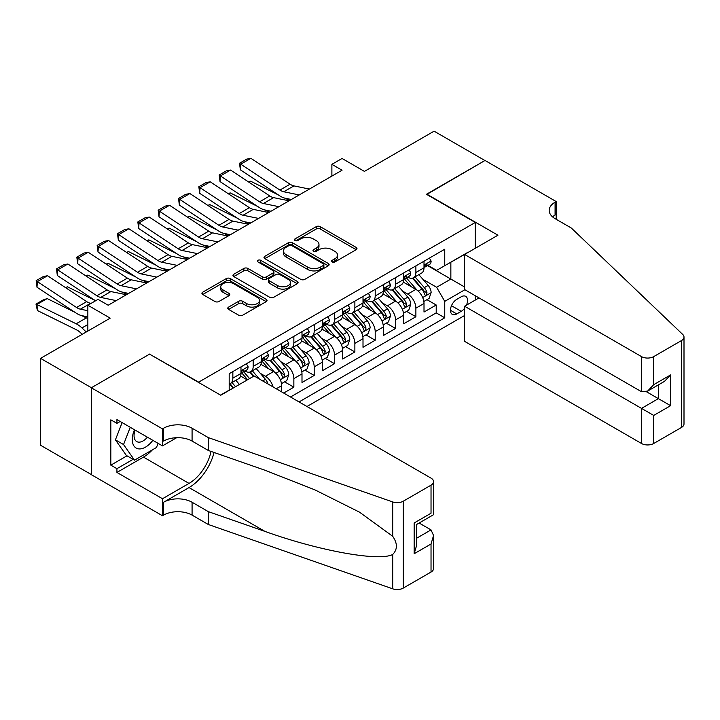 <?xml version="1.0" encoding="UTF-8"?>
<svg xmlns="http://www.w3.org/2000/svg" width="720" height="720" viewBox="0 0 720 720"><rect width="100%" height="100%" fill="white"/><g stroke="black" fill="none" stroke-linecap="round" stroke-linejoin="round"><path stroke-width="1.08" d="M332.145 261.945A1.98 1.143 0 0 0 334.944 261.945L356.148 249.705A2.826 1.629 0 0 0 356.976 248.553A2.826 1.629 0 0 0 356.148 247.401L320.22 226.656A2.826 1.629 0 0 0 316.233 226.656L295.02 238.896A1.98 1.143 0 0 0 294.444 239.706A1.98 1.143 0 0 0 295.02 240.507A1.98 1.143 0 0 0 297.81 240.507L300.555 238.923A9.036 5.22 0 0 1 313.335 238.923L316.332 240.651A9.036 5.22 0 0 1 318.978 244.341A9.036 5.22 0 0 1 316.332 248.031L313.587 249.615A1.98 1.143 0 0 0 313.002 250.425A1.98 1.143 0 0 0 313.587 251.226A1.98 1.143 0 0 0 316.377 251.226L319.122 249.642A9.036 5.22 0 0 1 331.902 249.642L334.89 251.37A9.036 5.22 0 0 1 337.536 255.06A9.036 5.22 0 0 1 334.89 258.75L332.145 260.334A1.98 1.143 0 0 0 331.569 261.144A1.98 1.143 0 0 0 332.145 261.945L332.145 260.334M228.6 307.098A2.826 1.629 0 0 0 227.772 308.25A2.826 1.629 0 0 0 228.6 309.402L238.68 315.216A2.826 1.629 0 0 0 242.667 315.216L266.229 301.617A2.826 1.629 0 0 0 267.048 300.465A2.826 1.629 0 0 0 266.229 299.313L230.292 278.568A2.826 1.629 0 0 0 226.305 278.568L202.743 292.167A2.826 1.629 0 0 0 201.924 293.319A2.826 1.629 0 0 0 202.743 294.48L214.92 301.509A2.826 1.629 0 0 0 218.916 301.509L228.996 295.686A2.826 1.629 0 0 0 229.824 294.534A2.826 1.629 0 0 0 228.996 293.382L222.957 289.89A7.551 4.356 0 0 1 220.743 286.812A7.551 4.356 0 0 1 225.405 282.78A7.551 4.356 0 0 1 233.64 283.725L257.292 297.387A7.551 4.356 0 0 1 259.506 300.465A7.551 4.356 0 0 1 254.844 304.497A7.551 4.356 0 0 1 246.609 303.552L242.667 301.275A2.826 1.629 0 0 0 238.68 301.275L228.6 307.098L228.6 309.402M149.877 354.312L198.684 382.14L475.263 222.462L426.456 194.283L484.92 160.524L434.079 131.175L364.428 171.387L342.054 158.472L331.884 164.34L342.054 170.217L108.189 305.235L98.019 299.367L87.849 305.235L87.849 331.065M149.877 353.961L91.413 387.72L40.563 358.371L110.223 318.15L87.849 305.235M300.762 279.378A2.826 1.629 0 0 0 304.749 279.378L328.302 265.779A2.826 1.629 0 0 0 329.13 264.627A2.826 1.629 0 0 0 328.302 263.475L292.374 242.73A2.826 1.629 0 0 0 288.387 242.73L264.825 256.329A2.826 1.629 0 0 0 263.997 257.481A2.826 1.629 0 0 0 264.825 258.633L300.762 279.378M258.732 262.377A1.98 1.143 0 0 1 260.739 262.656L260.739 260.307L297.27 281.394A2.826 1.629 0 0 1 298.089 282.546A2.826 1.629 0 0 1 297.27 283.698L273.708 297.297A2.826 1.629 0 0 1 269.721 297.297L233.784 276.552L233.784 274.248A2.826 1.629 0 0 0 232.965 275.4A2.826 1.629 0 0 0 233.784 276.552M233.784 274.248L243.864 268.434A2.826 1.629 0 0 1 247.86 268.434L262.431 276.84A2.826 1.629 0 0 0 266.427 276.84L273.114 272.979A2.826 1.629 0 0 0 273.942 271.827A2.826 1.629 0 0 0 273.114 270.675L257.94 261.918A1.98 1.143 0 0 1 257.364 261.108A1.98 1.143 0 0 1 258.579 260.055A1.98 1.143 0 0 1 260.739 260.307M91.305 474.543L40.563 445.257L40.563 358.371M283.689 393.066L293.859 387.189L284.607 381.852M280.62 361.584L285.723 364.527A11.502 6.642 60 0 1 293.859 378.621L301.995 373.923L301.995 382.5L314.199 375.453L304.938 370.107M300.951 349.839L306.063 352.791A11.502 6.642 60 0 1 314.199 366.876L322.326 362.187L322.326 370.755L334.53 363.708L325.278 358.371M321.291 338.103L326.394 341.046A11.502 6.642 60 0 1 334.53 355.14L342.666 350.442L342.666 359.01L354.87 351.972L345.618 346.626M341.631 326.358L346.734 329.31A11.502 6.642 60 0 1 354.87 343.395L363.006 338.697L363.006 347.274L375.201 340.227L365.949 334.881M361.962 314.622L367.074 317.565A11.502 6.642 60 0 1 375.201 331.659L383.337 326.961L383.337 335.529L395.541 328.482L386.289 323.145M382.302 302.877L387.405 305.829A11.502 6.642 60 0 1 395.541 319.914L403.677 315.216L403.677 323.793L415.881 316.746L415.881 308.178A11.502 6.642 -120 0 0 407.745 294.084L402.633 291.132M406.629 311.4L415.881 316.746M247.284 379.908L240.606 376.056M281.655 391.887L281.655 385.668A11.502 6.642 -120 0 0 273.519 371.574L260.946 364.311M273.042 386.919A11.502 6.642 60 0 0 265.392 376.272L260.28 373.329M301.995 373.923A11.502 6.642 -120 0 0 293.859 359.838L281.286 352.575M322.326 362.187A11.502 6.642 -120 0 0 314.199 348.093L301.617 340.83M342.666 350.442A11.502 6.642 -120 0 0 334.53 336.357L321.957 329.094M363.006 338.697A11.502 6.642 -120 0 0 354.87 324.612L342.288 317.349M383.337 326.961A11.502 6.642 -120 0 0 375.201 312.867L362.628 305.613M403.677 315.216A11.502 6.642 -120 0 0 395.541 301.131L382.968 293.868M466.434 305.172A8.919 5.148 120 0 0 465.687 296.343A8.919 5.148 120 0 0 461.232 296.784L456.75 299.367A8.919 5.148 120 0 0 450.927 307.224A8.919 5.148 120 0 0 452.295 314.37A8.919 5.148 120 0 0 456.75 313.929L461.232 311.346A8.919 5.148 120 0 0 464.58 308.286M306.981 406.503L464.58 315.513M475.263 222.462L475.263 248.292M475.263 295.731L475.263 300.069M299.043 401.931L444.753 317.799L444.753 301.365L436.617 287.271L422.973 279.396M220.545 395.118L229.185 390.123L229.185 373.689L444.753 249.228L444.753 265.671L467.127 252.99M464.886 289.737L444.753 301.365M244.944 371.043L245.052 371.106A11.502 6.642 60 0 0 250.803 371.673L258.939 366.984A11.502 6.642 -120 0 0 261.324 361.71L261.324 355.14M265.284 359.307L265.392 359.361A11.502 6.642 60 0 0 271.143 359.937L279.27 355.239A11.502 6.642 -120 0 0 281.655 349.974L281.655 343.395M285.615 347.562L285.723 347.625A11.502 6.642 60 0 0 291.474 348.192L299.61 343.494A11.502 6.642 -120 0 0 301.995 338.229L301.995 331.659M305.955 335.817L306.063 335.88A11.502 6.642 60 0 0 311.814 336.456L319.95 331.758A11.502 6.642 -120 0 0 322.326 326.493L322.326 319.914M326.295 324.081L326.394 324.144A11.502 6.642 60 0 0 332.145 324.711L340.281 320.013A11.502 6.642 -120 0 0 342.666 314.748L342.666 308.169M346.626 312.336L346.734 312.399A11.502 6.642 60 0 0 352.485 312.966L360.621 308.277A11.502 6.642 -120 0 0 363.006 303.003L363.006 296.433M366.966 300.6L367.074 300.663A11.502 6.642 60 0 0 372.825 301.23L380.961 296.532A11.502 6.642 -120 0 0 383.337 291.267L383.337 284.688M387.297 288.855L387.405 288.918A11.502 6.642 60 0 0 393.156 289.485L401.292 284.787A11.502 6.642 -120 0 0 403.677 279.522L403.677 272.952M290.502 396.999L436.212 312.867L436.212 305.001L424.008 312.048L424.008 303.48A11.502 6.642 -120 0 0 415.881 289.386L403.299 282.123M407.637 277.119L407.745 277.173A11.502 6.642 -120 0 0 413.496 277.749A11.502 6.642 -120 0 0 415.881 272.484L415.881 265.905M413.496 277.749L421.632 273.051A11.502 6.642 -120 0 0 424.008 267.786L424.008 261.207M232.848 371.574L232.848 378.153A11.502 6.642 60 0 1 230.463 383.418A11.502 6.642 60 0 1 229.185 383.886M230.463 383.418L238.599 378.72A11.502 6.642 -120 0 0 240.984 373.455L240.984 366.876M253.188 359.838L253.188 366.408A11.502 6.642 60 0 1 250.803 371.673M273.519 348.093L273.519 354.672A11.502 6.642 60 0 1 271.143 359.937M293.859 336.348L293.859 342.927A11.502 6.642 60 0 1 291.474 348.192M314.199 324.612L314.199 331.182A11.502 6.642 60 0 1 311.814 336.456M334.53 312.867L334.53 319.446A11.502 6.642 60 0 1 332.145 324.711M354.87 301.131L354.87 307.701A11.502 6.642 60 0 1 352.485 312.966M375.201 289.386L375.201 295.965A11.502 6.642 60 0 1 372.825 301.23M395.541 277.65L395.541 284.22A11.502 6.642 60 0 1 393.156 289.485M395.541 319.914L395.541 328.482M375.201 331.659L375.201 340.227M354.87 343.395L354.87 351.972M334.53 355.14L334.53 363.708M314.199 366.876L314.199 375.453M293.859 378.621L293.859 387.189M436.617 287.271L450.855 279.054L450.855 262.152L467.127 252.756M427.563 265.608L464.58 286.983M427.977 265.374L436.617 270.369L444.753 265.671M331.884 164.34L331.884 176.085M426.96 299.664L436.212 305.001M436.212 312.867L444.753 317.799M332.937 262.224L334.89 261.099A9.036 5.22 0 0 0 337.536 257.409L337.536 255.06M318.978 244.341L318.978 246.69A9.036 5.22 0 0 1 316.332 250.38L314.37 251.505M356.148 247.401L356.148 249.705L320.22 229.005A2.826 1.629 0 0 0 316.233 229.005L295.812 240.786M328.266 265.797L292.374 245.079A2.826 1.629 0 0 0 288.387 245.079L264.861 258.651M323.316 265.437A1.98 1.143 0 0 0 323.892 264.627A1.98 1.143 0 0 0 323.316 263.817L291.78 245.61A1.98 1.143 0 0 0 288.981 245.61L286.083 247.284A9.036 5.22 0 0 0 283.437 250.974A9.036 5.22 0 0 0 286.083 254.655L307.647 267.102A9.036 5.22 0 0 0 320.418 267.102L323.316 265.437L323.316 267.777A1.98 1.143 0 0 0 323.892 266.976L323.892 264.627M283.437 250.974L283.437 253.314A9.036 5.22 0 0 0 286.083 257.004L286.083 254.655M323.316 267.777L320.418 269.451A9.036 5.22 0 0 1 307.647 269.451L286.083 257.004M233.829 276.579L243.864 270.774L243.864 268.434M273.942 271.827L273.942 274.176A2.826 1.629 0 0 1 273.114 275.328L266.427 279.189A2.826 1.629 0 0 1 262.431 279.189L247.86 270.774A2.826 1.629 0 0 0 243.864 270.774M260.739 262.656L297.225 283.725M277.551 285.57A7.551 4.356 0 0 0 285.786 286.515A7.551 4.356 0 0 0 290.448 282.492A7.551 4.356 0 0 0 288.234 279.405L279.9 274.599A2.826 1.629 0 0 0 275.904 274.599L269.217 278.46A2.826 1.629 0 0 0 268.389 279.612A2.826 1.629 0 0 0 269.217 280.764L277.551 285.57L277.551 287.919A7.551 4.356 0 0 0 285.786 288.864A7.551 4.356 0 0 0 290.448 284.841L290.448 282.492M268.389 279.612L268.389 281.961A2.826 1.629 0 0 0 269.217 283.113L269.217 280.764M277.551 287.919L269.217 283.113M259.506 300.465L259.506 302.814A7.551 4.356 0 0 1 254.844 306.846A7.551 4.356 0 0 1 246.609 305.901L242.667 303.624A2.826 1.629 0 0 0 238.68 303.624L228.636 309.42M220.743 286.812L220.743 289.161A7.551 4.356 0 0 0 222.957 292.239L222.957 289.89M228.96 295.704L222.957 292.239M266.184 301.644L230.292 280.917A2.826 1.629 0 0 0 226.305 280.917L202.788 294.498M423.837 301.464L429.093 298.431L431.127 292.554A7.623 4.401 -120 0 0 428.157 285.399L418.869 274.644M248.454 181.881L250.533 181.161L278.145 194.796M285.003 198.18L289.647 200.475M417.006 290.133L406.386 277.839M410.967 286.551L404.802 279.414A18.261 10.548 -120 0 0 404.235 278.775M412.461 278.163L421.857 289.044A7.623 4.401 60 0 1 424.575 294.291L425.133 295.191L426.159 295.047L427.014 292.887A7.623 4.401 -120 0 0 424.296 287.631L415.008 276.876M413.01 277.983L423.108 289.674A3.879 2.241 60 0 1 424.089 291.195L427.014 292.887M250.533 181.161L248.841 182.133M299.232 194.94L283.761 191.763A14.382 8.298 60 0 1 279.909 190.071L240.732 164.187L240.363 169.83L279.54 195.714A21.573 12.456 -120 0 0 285.318 198.252L291.357 199.485M429.399 258.093L431.127 261.09A7.623 4.401 60 0 1 429.552 264.465L425.691 266.697A7.623 4.401 -120 0 0 427.014 264.942L426.852 264.258M309.402 189.063L293.931 185.895A14.382 8.298 60 0 1 290.079 184.203L250.902 158.31L240.732 164.187L239.508 163.251L246.627 159.147L250.902 158.31M424.269 267.048L424.296 267.048A7.623 4.401 -120 0 0 425.691 266.697M426.033 264.366L427.014 264.942C426.537 263.79 425.718 264.258 424.575 266.346A7.623 4.401 60 0 1 424.008 267.435M240.363 169.83L239.508 163.251M134.505 429.741A18.693 10.791 120 0 0 138.897 448.902A18.693 10.791 120 0 0 152.838 440.325M135.135 430.11A12.798 7.389 120 0 0 136.701 441.558A12.798 7.389 120 0 0 138.573 442.143A12.798 7.389 120 0 0 147.402 437.184M158.085 443.358L156.483 447.489L134.523 460.161L126.387 455.463L115.416 439.848L122.112 422.586M134.523 460.161L123.552 444.546L130.248 427.284M115.416 439.848L123.552 444.546M479.025 297.9L464.58 306.234L464.58 341.343L641.511 443.493L641.511 408.384L658.395 398.637L658.395 384.885M464.58 306.234L653.715 415.431L653.715 443.493L681.471 427.464L681.471 340.578A8.631 4.977 0 0 0 684 337.059A8.631 4.977 0 0 0 682.758 334.476L571.347 228.042L555.084 218.646A20.133 11.619 180 0 1 549.189 210.429A20.133 11.619 180 0 1 555.084 202.212L556.2 201.564L485.019 160.47L426.762 194.463M426.762 194.103L497.934 235.206L464.58 254.457L641.511 356.607A8.631 4.977 0 0 0 653.715 356.607L681.471 340.578M556.2 201.564L556.2 218.592L555.588 218.943M464.58 254.457L464.58 289.566L641.511 391.716L641.511 356.607M684 337.059L684 423.945A8.631 4.977 180 0 1 681.471 427.464M653.715 443.493A8.631 4.977 180 0 1 641.511 443.493M552.546 216.855A20.133 11.619 180 0 1 555.084 215.064L555.084 202.212M646.389 391.716L670.59 405.684L653.715 415.431M653.715 356.607L653.715 384.669L647.613 391.104L641.511 391.716M653.715 384.669L670.59 374.922L664.488 381.366L647.613 391.104M254.097 375.975L431.028 478.125A8.631 4.977 -0 0 1 433.557 481.653A8.631 4.977 -0 0 1 431.028 485.172L403.272 501.201L403.272 588.087A8.631 4.977 180 0 1 392.706 588.825L208.341 524.502L192.078 515.115A20.133 11.619 -0 0 0 163.602 515.115L162.486 515.754L91.305 474.66L91.305 387.774L149.571 354.141L220.752 395.235L254.097 375.975M208.341 524.502L208.341 511.65L264.87 531.369C318.906 550.845 379.269 561.753 392.706 554.463C397.602 549.45 397.602 543.393 392.706 536.301L359.532 512.181L314.91 489.87L264.87 470.196L208.341 450.477L192.078 441.081A20.133 11.619 -0 0 0 163.602 441.081L163.602 428.229L162.486 428.868L91.305 387.774M208.341 450.477L208.341 437.616L192.078 428.229A20.133 11.619 -0 0 0 163.602 428.229M264.87 531.369L189.027 487.575L163.602 502.254A20.133 11.619 -0 0 1 192.078 502.254L208.341 511.65M431.028 572.058L431.028 543.996L433.557 535.491L433.557 568.539A8.631 4.977 180 0 1 431.028 572.058L403.272 588.087M392.706 536.301L392.706 501.939L208.341 437.616M152.433 449.82A32.355 18.684 -60 0 1 143.469 457.11L116.928 472.437L116.928 468.675L133.101 459.342M120.186 421.479L116.928 423.351L110.826 419.832L110.826 465.156L116.928 468.675M116.928 423.351L116.928 419.598L162.486 445.896L162.486 428.868M162.486 515.754L162.486 498.735L189.027 483.408A32.355 18.684 120 0 0 211.05 451.422M116.928 472.437L162.486 498.735M419.112 523.026L431.028 529.902L433.557 535.491M189.027 487.575A37.458 21.627 120 0 0 214.074 452.475M176.688 437.697L162.486 445.896M392.706 501.939A8.631 4.977 -0 0 0 403.272 501.201M110.826 465.156L126.999 455.814M431.028 543.996L414.153 553.743L416.673 545.238L416.673 524.439L433.557 514.692L433.557 481.653M414.153 553.743L414.153 522.981C417.438 524.88 417.438 524.88 414.153 522.981L431.028 513.234C434.322 515.133 434.322 515.133 431.028 513.234L431.028 485.172M403.506 313.2L408.762 310.167L410.796 304.299A7.623 4.401 -120 0 0 407.826 297.144L398.529 286.389M228.114 193.617L230.202 192.897L257.805 206.532M264.663 209.925L269.307 212.211M396.675 301.869L386.055 289.575M390.627 298.296L384.462 291.159A18.261 10.548 -120 0 0 383.895 290.52M392.121 289.899L401.517 300.78A7.623 4.401 60 0 1 404.235 306.036L404.793 306.936L405.819 306.792L406.674 304.623A7.623 4.401 -120 0 0 403.965 299.376L394.668 288.612M392.679 289.728L402.777 301.419A3.879 2.241 60 0 1 403.749 302.931L406.674 304.623M230.202 192.897L228.51 193.878M383.166 324.945L388.422 321.912L390.456 316.044A7.623 4.401 -120 0 0 387.486 308.88L378.198 298.125M207.783 205.362L209.862 204.642L237.474 218.277M244.323 221.661L248.976 223.956M376.335 313.614L365.715 301.32M370.296 310.032L364.131 302.895A18.261 10.548 -120 0 0 363.564 302.265M371.79 301.644L381.186 312.525A7.623 4.401 60 0 1 383.904 317.772L384.453 318.681L385.488 318.528L386.343 316.368A7.623 4.401 -120 0 0 383.625 311.112L374.337 300.357M372.339 301.464L382.437 313.155A3.879 2.241 60 0 1 383.418 314.676L386.343 316.368M209.862 204.642L208.17 205.614M362.835 336.69L368.091 333.648L370.116 327.78A7.623 4.401 -120 0 0 367.155 320.625L357.858 309.87M187.443 217.098L189.522 216.387L217.134 230.022M223.992 233.406L228.636 235.701M355.995 325.359L345.375 313.056M349.956 321.777L343.791 314.64A18.261 10.548 -120 0 0 343.224 314.001M351.45 313.38L360.846 324.261A7.623 4.401 60 0 1 363.564 329.517L364.122 330.417L365.148 330.273L366.003 328.104A7.623 4.401 -120 0 0 363.285 322.857L353.997 312.102M351.999 313.209L362.097 324.9A3.879 2.241 60 0 1 363.078 326.421L366.003 328.104M189.522 216.387L187.839 217.359M342.495 348.426L347.751 345.393L349.785 339.525A7.623 4.401 -120 0 0 346.815 332.37L337.527 321.606M167.112 228.843L169.191 228.123L196.803 241.758M203.652 245.142L208.296 247.437M335.664 337.095L325.044 324.801M329.616 333.513L323.451 326.376A18.261 10.548 -120 0 0 322.893 325.746M331.11 325.125L340.515 336.006A7.623 4.401 60 0 1 343.224 341.253L343.782 342.162L344.817 342.018L345.672 339.849A7.623 4.401 -120 0 0 342.954 334.593L333.657 323.838M331.668 324.945L341.766 336.636A3.879 2.241 60 0 1 342.738 338.157L345.672 339.849M169.191 228.123L167.499 229.104M278.901 206.676L263.421 203.499A14.382 8.298 60 0 1 259.569 201.816L220.401 175.923L220.032 181.566L259.2 207.459A21.573 12.456 -120 0 0 264.987 209.988L271.017 211.23M409.068 269.838L410.796 272.835A7.623 4.401 60 0 1 409.212 276.201L405.351 278.433A7.623 4.401 -120 0 0 406.674 276.678L406.521 276.003M289.071 200.808L273.591 197.631A14.382 8.298 60 0 1 269.739 195.939L230.562 170.055L220.401 175.923L219.177 174.996L226.296 170.883L230.562 170.055M403.929 278.793L403.965 278.793A7.623 4.401 -120 0 0 405.351 278.433M405.693 276.111L406.674 276.678C406.197 275.535 405.387 276.003 404.235 278.091A7.623 4.401 60 0 1 403.677 279.171M220.032 181.566L219.177 174.996M258.561 218.421L243.09 215.244A14.382 8.298 60 0 1 239.229 213.552L200.061 187.668L199.692 193.311L238.869 219.195A21.573 12.456 -120 0 0 244.647 221.733L250.677 222.966M388.728 281.583L390.456 284.571A7.623 4.401 60 0 1 388.881 287.946L385.011 290.178A7.623 4.401 -120 0 0 386.343 288.423L386.181 287.748M268.731 212.544L253.251 209.376A14.382 8.298 60 0 1 249.399 207.684L210.231 181.8L200.061 187.668L198.837 186.741L205.956 182.628L210.231 181.8M383.598 290.529L383.625 290.529A7.623 4.401 -120 0 0 385.011 290.178M385.362 287.856L386.343 288.423C385.866 287.271 385.047 287.739 383.904 289.827A7.623 4.401 60 0 1 383.337 290.916M199.692 193.311L198.837 186.741M238.23 230.157L222.75 226.989A14.382 8.298 60 0 1 218.898 225.297L179.721 199.404L179.361 205.056L218.529 230.94A21.573 12.456 -120 0 0 224.307 233.469L230.346 234.711M368.388 293.319L370.116 296.316A7.623 4.401 60 0 1 368.541 299.682L364.68 301.914A7.623 4.401 -120 0 0 366.003 300.159L365.841 299.484M248.391 224.289L232.92 221.112A14.382 8.298 60 0 1 229.068 219.429L189.891 193.536L179.721 199.404L178.506 198.477L185.616 194.373L189.891 193.536M363.258 302.274L363.285 302.274A7.623 4.401 -120 0 0 364.68 301.914M365.022 299.592L366.003 300.159C365.526 299.016 364.716 299.484 363.564 301.572A7.623 4.401 60 0 1 363.006 302.652M179.361 205.056L178.506 198.477M217.89 241.902L202.41 238.725A14.382 8.298 60 0 1 198.558 237.042L159.39 211.149L159.021 216.792L198.198 242.685A21.573 12.456 -120 0 0 203.976 245.214L210.006 246.456M348.057 305.064L349.785 308.052A7.623 4.401 60 0 1 348.21 311.427L344.34 313.659A7.623 4.401 -120 0 0 345.672 311.904L345.51 311.229M228.06 236.034L212.58 232.857A14.382 8.298 60 0 1 208.728 231.165L169.56 205.281L159.39 211.149L158.166 210.222L165.285 206.109L169.56 205.281M342.918 314.019L342.954 314.019A7.623 4.401 -120 0 0 344.34 313.659M344.682 311.337L345.672 311.904C345.186 310.752 344.376 311.22 343.224 313.308A7.623 4.401 60 0 1 342.666 314.397M159.021 216.792L158.166 210.222M322.155 360.171L327.411 357.138L329.445 351.261A7.623 4.401 -120 0 0 326.475 344.106L317.187 333.351M146.772 240.588L148.851 239.868L176.463 253.503M183.321 256.887L187.965 259.182M315.324 348.84L304.704 336.546M309.285 345.258L303.12 338.121A18.261 10.548 -120 0 0 302.553 337.482M310.779 336.87L320.175 347.751A7.623 4.401 60 0 1 322.893 352.998L323.442 353.898L324.477 353.754L325.332 351.585A7.623 4.401 -120 0 0 322.614 346.338L313.326 335.583M311.328 336.69L321.426 348.381A3.879 2.241 60 0 1 322.407 349.902L325.332 351.585M148.851 239.868L147.159 240.84M197.55 253.638L182.079 250.47A14.382 8.298 60 0 1 178.227 248.778L139.05 222.894L138.681 228.537L177.858 254.421A21.573 12.456 -120 0 0 183.636 256.959L189.666 258.192M327.717 316.8L329.445 319.797A7.623 4.401 60 0 1 327.87 323.172L324.009 325.404A7.623 4.401 -120 0 0 325.332 323.64L325.17 322.965M207.72 247.77L192.249 244.593A14.382 8.298 60 0 1 188.388 242.91L149.22 217.017L139.05 222.894L137.826 221.958L144.945 217.854L149.22 217.017M322.587 325.755L322.614 325.755A7.623 4.401 -120 0 0 324.009 325.404M324.351 323.073L325.332 323.64C324.855 322.497 324.036 322.965 322.893 325.053A7.623 4.401 60 0 1 322.326 326.142M138.681 228.537L137.826 221.958M301.824 371.907L307.08 368.874L309.114 363.006A7.623 4.401 -120 0 0 306.144 355.851L296.847 345.087M126.432 252.324L128.52 251.604L156.123 265.239M162.981 268.623L167.625 270.918M294.993 360.576L284.373 348.282M288.945 356.994L282.78 349.866A18.261 10.548 -120 0 0 282.213 349.227M290.439 348.606L299.835 359.487A7.623 4.401 60 0 1 302.553 364.743L303.111 365.643L304.137 365.499L304.992 363.33A7.623 4.401 -120 0 0 302.274 358.083L292.986 347.319M290.988 348.426L301.095 360.126A3.879 2.241 60 0 1 302.067 361.638L304.992 363.33M128.52 251.604L126.828 252.585M177.219 265.383L161.739 262.206A14.382 8.298 60 0 1 157.887 260.523L118.71 234.63L118.35 240.273L157.518 266.166A21.573 12.456 -120 0 0 163.296 268.695L169.335 269.937M307.386 328.545L309.114 331.542A7.623 4.401 60 0 1 307.53 334.908L303.669 337.14A7.623 4.401 -120 0 0 304.992 335.385L304.839 334.71M187.389 259.515L171.909 256.338A14.382 8.298 60 0 1 168.057 254.646L128.88 228.762L118.71 234.63L117.495 233.703L124.614 229.59L128.88 228.762M302.247 337.5L302.274 337.5A7.623 4.401 -120 0 0 303.669 337.14M304.011 334.818L304.992 335.385C304.515 334.233 303.705 334.71 302.553 336.798A7.623 4.401 60 0 1 301.995 337.878M118.35 240.273L117.495 233.703M281.484 383.652L286.74 380.619L288.774 374.742A7.623 4.401 -120 0 0 285.804 367.587L276.516 356.832M106.101 264.069L108.18 263.349L135.792 276.984M142.641 280.368L147.285 282.663M274.653 372.321L264.033 360.027M268.605 368.739L262.449 361.602A18.261 10.548 -120 0 0 261.882 360.972M270.099 360.351L279.504 371.232A7.623 4.401 60 0 1 282.222 376.479L282.771 377.379L283.806 377.235L284.661 375.075A7.623 4.401 -120 0 0 281.943 369.819L272.646 359.064M270.657 360.171L280.755 371.862A3.879 2.241 60 0 1 281.736 373.383L284.661 375.075M108.18 263.349L106.488 264.321M156.879 277.128L141.408 273.951A14.382 8.298 60 0 1 137.547 272.259L98.379 246.375L98.01 252.018L137.187 277.902A21.573 12.456 -120 0 0 142.965 280.44L148.995 281.673M287.046 340.281L288.774 343.278A7.623 4.401 60 0 1 287.199 346.653L283.329 348.885A7.623 4.401 -120 0 0 284.661 347.13L284.499 346.446M167.049 271.251L151.569 268.083A14.382 8.298 60 0 1 147.717 266.391L108.549 240.507L98.379 246.375L97.155 245.439L104.274 241.335L108.549 240.507M281.907 349.236L281.943 349.236A7.623 4.401 -120 0 0 283.329 348.885M283.671 346.554L284.661 347.13C284.184 345.978 283.365 346.446 282.222 348.534A7.623 4.401 60 0 1 281.655 349.623M98.01 252.018L97.155 245.439M268.038 384.03A7.623 4.401 -120 0 0 265.473 379.332L256.176 368.577M85.761 275.805L87.84 275.094L115.452 288.72M122.31 292.113L126.954 294.399M249.588 378.585L243.693 371.763M247.617 379.719L242.109 373.347A18.261 10.548 -120 0 0 241.542 372.708M259.452 379.071L252.315 370.8M250.317 371.916L253.917 376.083M249.768 372.087L253.449 376.353M87.84 275.094L86.157 276.066M136.548 288.864L121.068 285.687A14.382 8.298 60 0 1 117.216 284.004L78.039 258.111L77.679 263.754L116.847 289.647A21.573 12.456 -120 0 0 122.625 292.176L128.664 293.418M266.706 352.026L268.434 355.023A7.623 4.401 60 0 1 266.859 358.389L262.998 360.621A7.623 4.401 -120 0 0 264.321 358.866L264.159 358.191M146.709 282.996L131.238 279.819A14.382 8.298 60 0 1 127.386 278.136L88.209 252.243L78.039 258.111L76.824 257.184L83.934 253.071L88.209 252.243M261.576 360.981L261.603 360.981A7.623 4.401 -120 0 0 262.998 360.621M263.34 358.299L264.321 358.866C263.844 357.723 263.034 358.191 261.882 360.279A7.623 4.401 60 0 1 261.324 361.359M77.679 263.754L76.824 257.184M65.43 287.55L67.509 286.83L95.112 300.465M239.418 384.453L235.845 380.313M235.557 386.685L231.975 382.545M229.986 383.652L233.586 387.819M229.428 383.832L233.118 388.098M67.509 286.83L65.817 287.811M116.208 300.609L100.728 297.432A14.382 8.298 60 0 1 96.876 295.74L57.708 269.856L57.339 275.499L95.58 300.771M246.375 363.771L248.103 366.759A7.623 4.401 60 0 1 246.519 370.134L242.658 372.366A7.623 4.401 -120 0 0 243.99 370.611L243.828 369.936M126.378 294.732L110.898 291.564A14.382 8.298 60 0 1 107.046 289.872L67.869 263.988L57.708 269.856L56.484 268.929L63.603 264.816L67.869 263.988M241.236 372.717L241.272 372.717A7.623 4.401 -120 0 0 242.658 372.366M243 370.044L243.99 370.611C243.504 369.459 242.694 369.927 241.542 372.015A7.623 4.401 60 0 1 240.984 373.104M57.339 275.499L56.484 268.929M47.169 298.575L36.999 304.443L37.368 310.509L36 304.083L43.119 299.97L47.169 298.575L74.781 312.21M81.639 315.594L86.346 317.916A21.573 12.456 60 0 1 87.849 318.744M36 304.083L76.176 323.784A21.573 12.456 60 0 1 81.954 327.924L86.238 332.001M82.197 334.332L80.397 332.613A14.382 8.298 -120 0 0 76.545 329.85L37.368 310.509M87.849 310.707L80.397 309.177A14.382 8.298 60 0 1 76.545 307.485L37.368 281.601L36.999 287.244L76.176 313.128A21.573 12.456 -120 0 0 81.954 315.666L87.849 316.872M91.035 303.399L90.567 303.3A14.382 8.298 60 0 1 86.706 301.617L47.538 275.724L37.368 281.601L36.144 280.665L43.263 276.561L47.538 275.724M36.999 287.244L36.144 280.665M265.392 376.272L273.519 371.574M285.723 364.527L293.859 359.838M306.063 352.791L314.199 348.093M326.394 341.046L334.53 336.357M346.734 329.31L354.87 324.612M367.074 317.565L375.201 312.867M387.405 305.829L395.541 301.131M407.745 294.084L415.881 289.386M415.881 272.484L424.008 267.786M232.848 378.153L240.984 373.455M253.188 366.408L261.324 361.71M273.519 354.672L281.655 349.974M293.859 342.927L301.995 338.229M314.199 331.182L322.326 326.493M334.53 319.446L342.666 314.748M354.87 307.701L363.006 303.003M375.201 295.965L383.337 291.267M395.541 284.22L403.677 279.522M415.881 308.178L424.008 303.48M276.264 388.773L281.655 385.668M451.476 305.712L461.232 311.346M450.45 310.284L456.75 313.929M334.89 261.099L334.89 258.75M313.587 251.226L313.587 249.615M316.332 250.38L316.332 248.031M295.02 240.507L295.02 238.896M316.233 229.005L316.233 226.656M320.22 229.005L320.22 226.656M264.825 258.633L264.825 256.329M288.387 245.079L288.387 242.73M292.374 245.079L292.374 242.73M328.302 265.779L328.302 263.475M307.647 269.451L307.647 267.102M320.418 269.451L320.418 267.102M247.86 270.774L247.86 268.434M262.431 279.189L262.431 276.84M266.427 279.189L266.427 276.84M273.114 275.328L273.114 272.979M297.27 283.698L297.27 281.394M238.68 303.624L238.68 301.275M242.667 303.624L242.667 301.275M246.609 305.901L246.609 303.552M228.996 295.686L228.996 293.382M202.743 294.48L202.743 292.167M226.305 280.917L226.305 278.568M230.292 280.917L230.292 278.568M266.229 301.617L266.229 299.313M422.676 297.558L431.082 292.707M424.296 287.631L428.157 285.399M418.221 291.141L421.857 289.044M431.082 261L424.008 265.086M283.761 191.763L293.931 185.895M279.909 190.071L290.079 184.203M670.59 374.922L670.59 405.684M192.078 441.081L192.078 428.229M192.078 502.254L192.078 515.115M392.706 588.825L392.706 554.463M163.602 502.254L163.602 515.115M143.469 457.11L189.027 483.408M416.673 538.191L431.028 529.902M402.345 309.294L410.742 304.443M403.965 299.376L407.826 297.144M397.89 302.877L401.517 300.78M382.005 321.039L390.402 316.188M383.625 311.112L387.486 308.88M377.55 314.622L381.186 312.525M361.674 332.775L370.071 327.924M363.285 322.857L367.155 320.625M357.21 326.367L360.846 324.261M341.334 344.52L349.731 339.669M342.954 334.593L346.815 332.37M336.879 338.103L340.515 336.006M410.742 272.745L403.677 276.822M263.421 203.499L273.591 197.631M259.569 201.816L269.739 195.939M390.402 284.49L383.337 288.567M243.09 215.244L253.251 209.376M239.229 213.552L249.399 207.684M370.071 296.226L363.006 300.303M222.75 226.989L232.92 221.112M218.898 225.297L229.068 219.429M349.731 307.971L342.666 312.048M202.41 238.725L212.58 232.857M198.558 237.042L208.728 231.165M320.994 356.265L329.4 351.414M322.614 346.338L326.475 344.106M316.539 349.848L320.175 347.751M329.4 319.707L322.326 323.793M182.079 250.47L192.249 244.593M178.227 248.778L188.388 242.91M300.663 368.001L309.06 363.15M302.274 358.083L306.144 355.851M296.199 361.584L299.835 359.487M309.06 331.452L301.995 335.529M161.739 262.206L171.909 256.338M157.887 260.523L168.057 254.646M280.323 379.746L288.72 374.895M281.943 369.819L285.804 367.587M275.868 373.329L279.504 371.232M288.72 343.188L281.655 347.274M141.408 273.951L151.569 268.083M137.547 272.259L147.717 266.391M262.692 380.934L265.473 379.332M268.389 354.933L261.324 359.01M121.068 285.687L131.238 279.819M117.216 284.004L127.386 278.136M248.049 366.678L240.984 370.755M100.728 297.432L110.898 291.564M96.876 295.74L107.046 289.872M86.346 317.916L76.176 323.784M87.849 324.522L81.954 327.924M80.397 309.177L90.567 303.3M76.545 307.485L86.706 301.617"/></g></svg>
